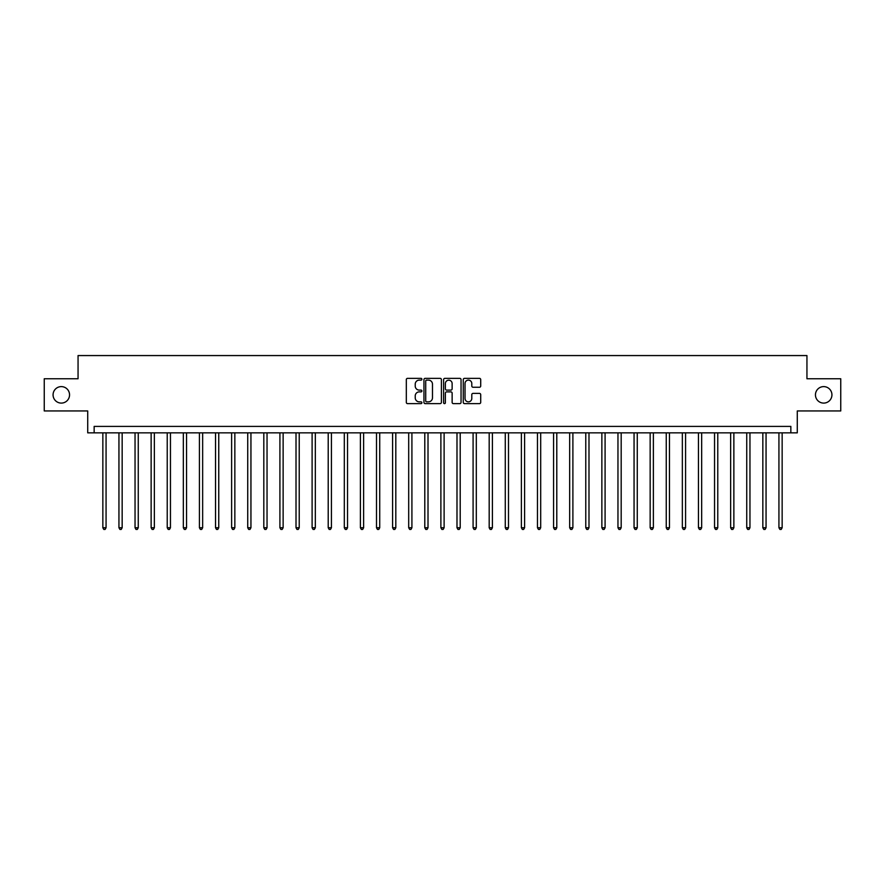 <?xml version="1.0" encoding="UTF-8"?>
<svg xmlns="http://www.w3.org/2000/svg" width="885" height="885" viewBox="0 0 885 885"><rect width="100%" height="100%" fill="white"/><g stroke="black" fill="none" stroke-linecap="round" stroke-linejoin="round"><path stroke-width="1.33" d="M421.891 379.234A0.885 0.885 0 0 0 421.006 378.349L407.576 378.349A1.261 1.261 0 0 0 406.315 379.61L406.315 402.365A1.261 1.261 0 0 0 407.576 403.626L421.006 403.626A0.885 0.885 0 0 0 421.891 402.741A0.885 0.885 0 0 0 421.006 401.856L419.269 401.856A4.049 4.049 0 0 1 415.231 397.819L415.231 395.916A4.049 4.049 0 0 1 419.269 391.878L421.006 391.878A0.885 0.885 0 0 0 421.891 390.993A0.885 0.885 0 0 0 421.006 390.108L419.269 390.108A4.049 4.049 0 0 1 415.231 386.059L415.231 384.167A4.049 4.049 0 0 1 419.269 380.119L421.006 380.119A0.885 0.885 0 0 0 421.891 379.234M815.45 394.854A8.242 8.242 0 0 0 823.692 403.095A8.242 8.242 0 0 0 831.933 394.854A8.242 8.242 0 0 0 823.692 386.612A8.242 8.242 0 0 0 815.45 394.854M53.067 394.854A8.242 8.242 0 0 0 61.308 403.095A8.242 8.242 0 0 0 69.55 394.854A8.242 8.242 0 0 0 61.308 386.612A8.242 8.242 0 0 0 53.067 394.854M479.438 387.254A1.261 1.261 0 0 0 480.71 385.993L480.71 379.61A1.261 1.261 0 0 0 479.438 378.349L464.525 378.349A1.261 1.261 0 0 0 463.264 379.61L463.264 402.365A1.261 1.261 0 0 0 464.525 403.626L479.438 403.626A1.261 1.261 0 0 0 480.71 402.365L480.71 394.655A1.261 1.261 0 0 0 479.438 393.394L473.055 393.394A1.261 1.261 0 0 0 471.793 394.655L471.793 398.482A3.385 3.385 0 0 1 468.408 401.856A3.385 3.385 0 0 1 465.034 398.482L465.034 383.504A3.385 3.385 0 0 1 468.408 380.119A3.385 3.385 0 0 1 471.793 383.504L471.793 385.993A1.261 1.261 0 0 0 473.055 387.254L479.438 387.254M790.847 432.842L797.285 432.842L797.285 410.95L840.75 410.95L840.75 378.758L806.943 378.758L806.943 355.571L78.057 355.571L78.057 378.758L44.25 378.758L44.25 410.95L87.715 410.95L87.715 432.842L790.847 432.842L790.847 426.404L94.153 426.404L94.153 432.842M441.394 379.61A1.261 1.261 0 0 0 440.133 378.349L425.209 378.349A1.261 1.261 0 0 0 423.948 379.61L423.948 402.365A1.261 1.261 0 0 0 425.209 403.626L440.133 403.626A1.261 1.261 0 0 0 441.394 402.365L441.394 379.61M444.867 378.349L459.791 378.349A1.261 1.261 0 0 1 461.052 379.61L461.052 402.365A1.261 1.261 0 0 1 459.791 403.626L453.408 403.626A1.261 1.261 0 0 1 452.135 402.365L452.135 393.139A1.261 1.261 0 0 0 450.874 391.878L446.637 391.878A1.261 1.261 0 0 0 445.376 393.139L445.376 402.741A0.885 0.885 0 0 1 444.491 403.626A0.885 0.885 0 0 1 443.606 402.741L443.606 379.61A1.261 1.261 0 0 1 444.867 378.349M426.603 380.119A0.885 0.885 0 0 0 425.718 381.004L425.718 400.971A0.885 0.885 0 0 0 426.603 401.856L428.44 401.856A4.049 4.049 0 0 0 432.477 397.819L432.477 384.167A4.049 4.049 0 0 0 428.44 380.119L426.603 380.119M452.135 383.559A3.385 3.385 0 0 0 448.761 380.185A3.385 3.385 0 0 0 445.376 383.559L445.376 388.836A1.261 1.261 0 0 0 446.637 390.108L450.874 390.108A1.261 1.261 0 0 0 452.135 388.836L452.135 383.559M102.848 432.842L102.848 527.748L106.067 527.748L106.067 432.842M106.067 527.748L105.094 529.429L103.811 529.429L102.848 527.748M118.944 432.842L118.944 527.748L122.163 527.748L122.163 432.842M122.163 527.748L121.201 529.429L119.906 529.429L118.944 527.748M135.04 432.842L135.04 527.748L138.259 527.748L138.259 432.842M138.259 527.748L137.297 529.429L136.002 529.429L135.04 527.748M151.136 432.842L151.136 527.748L154.355 527.748L154.355 432.842M154.355 527.748L153.393 529.429L152.098 529.429L151.136 527.748M167.232 432.842L167.232 527.748L170.451 527.748L170.451 432.842M170.451 527.748L169.489 529.429L168.205 529.429L167.232 527.748M183.328 432.842L183.328 527.748L186.547 527.748L186.547 432.842M186.547 527.748L185.584 529.429L184.301 529.429L183.328 527.748M199.424 432.842L199.424 527.748L202.654 527.748L202.654 432.842M202.654 527.748L201.68 529.429L200.397 529.429L199.424 527.748M215.531 432.842L215.531 527.748L218.75 527.748L218.75 432.842M218.75 527.748L217.776 529.429L216.493 529.429L215.531 527.748M231.627 432.842L231.627 527.748L234.846 527.748L234.846 432.842M234.846 527.748L233.872 529.429L232.589 529.429L231.627 527.748M247.723 432.842L247.723 527.748L250.942 527.748L250.942 432.842M250.942 527.748L249.979 529.429L248.685 529.429L247.723 527.748M263.818 432.842L263.818 527.748L267.038 527.748L267.038 432.842M267.038 527.748L266.075 529.429L264.781 529.429L263.818 527.748M279.914 432.842L279.914 527.748L283.134 527.748L283.134 432.842M283.134 527.748L282.171 529.429L280.877 529.429L279.914 527.748M296.01 432.842L296.01 527.748L299.23 527.748L299.23 432.842M299.23 527.748L298.267 529.429L296.984 529.429L296.01 527.748M312.106 432.842L312.106 527.748L315.326 527.748L315.326 432.842M315.326 527.748L314.363 529.429L313.08 529.429L312.106 527.748M328.213 432.842L328.213 527.748L331.433 527.748L331.433 432.842M331.433 527.748L330.459 529.429L329.176 529.429L328.213 527.748M344.309 432.842L344.309 527.748L347.528 527.748L347.528 432.842M347.528 527.748L346.555 529.429L345.272 529.429L344.309 527.748M360.405 432.842L360.405 527.748L363.624 527.748L363.624 432.842M363.624 527.748L362.662 529.429L361.368 529.429L360.405 527.748M376.501 432.842L376.501 527.748L379.72 527.748L379.72 432.842M379.72 527.748L378.758 529.429L377.464 529.429L376.501 527.748M392.597 432.842L392.597 527.748L395.816 527.748L395.816 432.842M395.816 527.748L394.854 529.429L393.559 529.429L392.597 527.748M408.693 432.842L408.693 527.748L411.912 527.748L411.912 432.842M411.912 527.748L410.95 529.429L409.666 529.429L408.693 527.748M424.789 432.842L424.789 527.748L428.008 527.748L428.008 432.842M428.008 527.748L427.046 529.429L425.762 529.429L424.789 527.748M440.885 432.842L440.885 527.748L444.115 527.748L444.115 432.842M444.115 527.748L443.142 529.429L441.858 529.429L440.885 527.748M456.992 432.842L456.992 527.748L460.211 527.748L460.211 432.842M460.211 527.748L459.238 529.429L457.954 529.429L456.992 527.748M473.088 432.842L473.088 527.748L476.307 527.748L476.307 432.842M476.307 527.748L475.334 529.429L474.05 529.429L473.088 527.748M489.184 432.842L489.184 527.748L492.403 527.748L492.403 432.842M492.403 527.748L491.44 529.429L490.146 529.429L489.184 527.748M505.28 432.842L505.28 527.748L508.499 527.748L508.499 432.842M508.499 527.748L507.536 529.429L506.242 529.429L505.28 527.748M521.376 432.842L521.376 527.748L524.595 527.748L524.595 432.842M524.595 527.748L523.632 529.429L522.338 529.429L521.376 527.748M537.472 432.842L537.472 527.748L540.691 527.748L540.691 432.842M540.691 527.748L539.728 529.429L538.445 529.429L537.472 527.748M553.567 432.842L553.567 527.748L556.787 527.748L556.787 432.842M556.787 527.748L555.824 529.429L554.541 529.429L553.567 527.748M569.674 432.842L569.674 527.748L572.894 527.748L572.894 432.842M572.894 527.748L571.92 529.429L570.637 529.429L569.674 527.748M585.77 432.842L585.77 527.748L588.99 527.748L588.99 432.842M588.99 527.748L588.016 529.429L586.733 529.429L585.77 527.748M601.866 432.842L601.866 527.748L605.086 527.748L605.086 432.842M605.086 527.748L604.123 529.429L602.829 529.429L601.866 527.748M617.962 432.842L617.962 527.748L621.181 527.748L621.181 432.842M621.181 527.748L620.219 529.429L618.925 529.429L617.962 527.748M634.058 432.842L634.058 527.748L637.277 527.748L637.277 432.842M637.277 527.748L636.315 529.429L635.021 529.429L634.058 527.748M650.154 432.842L650.154 527.748L653.373 527.748L653.373 432.842M653.373 527.748L652.411 529.429L651.128 529.429L650.154 527.748M666.25 432.842L666.25 527.748L669.469 527.748L669.469 432.842M669.469 527.748L668.507 529.429L667.224 529.429L666.25 527.748M682.346 432.842L682.346 527.748L685.576 527.748L685.576 432.842M685.576 527.748L684.603 529.429L683.32 529.429L682.346 527.748M698.453 432.842L698.453 527.748L701.672 527.748L701.672 432.842M701.672 527.748L700.699 529.429L699.415 529.429L698.453 527.748M714.549 432.842L714.549 527.748L717.768 527.748L717.768 432.842M717.768 527.748L716.795 529.429L715.511 529.429L714.549 527.748M730.645 432.842L730.645 527.748L733.864 527.748L733.864 432.842M733.864 527.748L732.902 529.429L731.607 529.429L730.645 527.748M746.741 432.842L746.741 527.748L749.96 527.748L749.96 432.842M749.96 527.748L748.998 529.429L747.703 529.429L746.741 527.748M762.837 432.842L762.837 527.748L766.056 527.748L766.056 432.842M766.056 527.748L765.094 529.429L763.799 529.429L762.837 527.748M778.933 432.842L778.933 527.748L782.152 527.748L782.152 432.842M782.152 527.748L781.189 529.429L779.906 529.429L778.933 527.748"/></g></svg>
